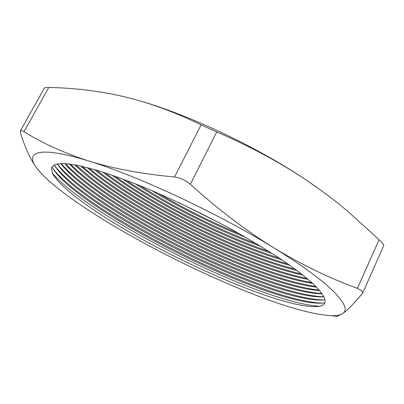 <?xml version="1.0" encoding="UTF-8"?>
<svg xmlns="http://www.w3.org/2000/svg" width="404" height="404" viewBox="0 0 404 404"><rect width="100%" height="100%" fill="white"/><g stroke="black" fill="none" stroke-linecap="round" stroke-linejoin="round"><path stroke-width="0.61" d="M220.337 223.346L178.245 202.359M239.698 233.946C211.575 222.266 184.386 208.706 158.131 193.279M245.925 237.502C213.186 224.377 181.729 208.686 151.54 190.446M256.878 243.945C215.918 228.371 176.891 208.913 139.804 185.572M261.085 246.496C219.337 231.396 172.417 208.004 135.234 183.744M269.418 251.672C222.326 235.497 167.342 208.085 126.088 180.209M272.644 253.727C223.766 237.557 164.837 208.171 122.503 178.866M279.528 258.222C226.477 241.496 160.055 208.378 114.771 176.078M282.118 259.959C227.942 243.582 157.51 208.464 111.827 175.053M288.022 264.009C230.502 247.42 152.904 208.727 105.035 172.781M290.143 265.504C232.073 249.571 150.238 208.772 102.566 171.983M295.309 269.246C234.532 253.333 145.753 209.07 96.47 170.109M297.046 270.539C237.33 255.838 146.203 210.696 96.965 171.574L94.39 169.498M301.616 274.043C240.865 259.782 145.632 212.918 94.253 172.357L88.84 167.958M303.03 275.164C244.011 262.363 146.925 214.973 95.46 174.392L87.097 167.503M307.096 278.487C247.233 266.12 146.263 217.099 92.753 175.174L81.997 166.256M308.222 279.442C250.495 268.736 147.531 219.145 93.955 177.22L80.558 165.933M311.827 282.618C253.389 272.316 146.783 221.175 91.248 177.997L75.846 164.963M312.691 283.416C256.833 274.998 148.046 223.23 92.445 180.053C85.527 174.695 79.608 169.594 74.695 164.756M315.862 286.486C259.353 278.381 147.197 225.164 89.739 180.82C82.073 174.922 75.604 169.337 70.331 164.064M316.484 287.118C263.055 281.164 148.47 227.24 90.935 182.886C82.108 176.114 74.947 169.806 69.453 163.953M319.231 290.112C265.11 284.315 147.511 229.063 88.229 183.653C78.765 176.437 71.16 169.741 65.408 163.559M319.63 290.577C269.155 287.239 148.808 231.179 89.42 185.724C78.73 177.598 70.523 170.2 64.797 163.524M321.922 293.526C270.569 290.092 147.713 232.861 86.714 186.491C75.533 178.048 66.983 170.372 61.06 163.463M322.124 293.819C275.094 293.213 149.061 235.037 87.905 188.572C75.397 179.154 66.327 170.786 60.706 163.479M323.892 296.768C275.518 295.617 147.753 236.532 85.199 189.33C72.432 179.775 63.13 171.281 57.287 163.847M323.937 296.869C280.694 299.011 149.192 238.794 86.39 191.42C72.139 180.795 62.403 171.609 57.181 163.867M324.043 299.925C277.437 299.763 147.127 239.658 83.684 192.173C70.079 182.088 60.408 173.235 54.676 165.62M324.962 299.798C285.482 304.429 149.111 242.385 84.87 194.273C69.079 182.608 58.863 172.786 54.222 164.812M322.988 303.091C276.967 302.838 145.985 242.375 82.163 195.021C68.311 184.845 58.519 175.962 52.783 168.372M324.75 302.813L324.468 302.869C286.87 308.348 148.339 245.395 83.345 197.132C66.847 185.052 56.419 175.023 52.071 167.054L51.944 166.791M319.574 306.242C271.66 303.727 143.814 244.284 80.638 197.879C67.756 188.486 58.317 180.194 52.323 172.993M313.817 284.477C326.77 297.379 328.573 304.661 319.226 306.313C283.992 311.681 147.091 249.364 83.204 202.47C66.817 190.617 56.575 180.901 52.475 173.316L51.5 167.822C53 165.1 57.06 163.65 63.68 163.474L77.28 165.241L95.778 169.902C110.378 174.437 126.811 180.381 145.076 187.729C174.038 199.95 203.076 213.953 232.184 229.755C250.566 240.097 267.11 250.096 281.805 259.747C295.117 268.973 305.788 277.215 313.817 284.477M331.689 315.706C336.86 315.812 340.597 315.064 342.89 313.464C347.521 310.115 354.005 303.49 362.343 293.602L362.646 293.127L362.05 290.991L357.409 288.33C329.8 278.336 301.985 264.873 273.973 247.94C218.776 213.645 137.577 175.765 88.956 161.065C39.001 145.526 24.013 151.722 36.86 168.21L37.471 169.013C50.515 185.532 85.567 209.934 125.972 233.027C169.281 257.626 212.731 278.406 256.333 295.364C289.062 307.979 314.181 314.756 331.689 315.706L337.204 316.372L342.89 313.464C347.824 310.146 344.733 302.828 333.618 291.516C321.847 279.841 301.965 265.317 273.973 247.94C246.097 230.679 218.205 209.474 190.304 184.33C185.365 180.113 180.103 177.664 174.518 176.977C142.4 174.058 113.883 168.751 88.956 161.065C64.261 153.101 42.612 143.314 24.008 131.714C22.008 130.527 20.781 130.295 20.336 131.012L20.417 132.825C25.21 148.187 30.689 159.979 36.86 168.21L41.718 173.892M44.304 88.254C44.662 87.688 46.142 87.436 48.748 87.486C70.846 87.825 93.284 90.294 116.054 94.895L123.568 96.566C148.798 102.571 174.649 111.999 201.121 124.856L216.746 131.972C249.531 146.081 279.331 162.08 306.151 179.972C321.205 190.117 335.446 200.879 348.869 212.257L379.083 239.708C382.361 242.92 383.926 244.849 383.78 245.506L362.646 293.127M143.253 101.884C192.324 116.337 259.807 148.581 306.151 179.972L321.831 190.961M216.746 131.972L190.304 184.33M357.409 288.33L379.083 239.708M48.748 87.486L24.008 131.714M174.518 176.977L201.121 124.856M20.336 131.007L44.299 88.254"/></g></svg>
